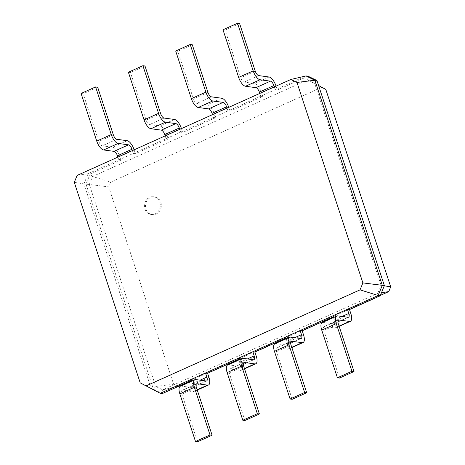 <?xml version="1.0" encoding="UTF-8"?>
<svg xmlns="http://www.w3.org/2000/svg" width="465" height="465" viewBox="0 0 465 465"><rect width="100%" height="100%" fill="white"/><g stroke="black" fill="none" stroke-linecap="round" stroke-linejoin="round"><path stroke-width="0.35" stroke-dasharray="2.33 1.74" d="M191.545 381.184L192.353 383.642A4.476 1.837 -114.2 0 1 192.109 387.45A4.476 1.837 -114.2 0 1 191.638 387.508L181.263 386.101A8.951 3.674 65.8 0 0 180.321 386.217M190.993 379.504L193.068 379.783L194.428 383.927L208.954 377.406M197.573 441.75L181.908 394.105A4.476 1.837 -114.2 0 1 182.152 390.304A4.476 1.837 -114.2 0 1 182.623 390.245L193.004 391.652A8.951 3.674 65.8 0 0 193.946 391.53A8.951 3.674 65.8 0 0 194.428 383.927M191.336 380.562L193.068 379.783M74.29 182.367L83.933 183.896L151.357 388.967L153.433 389.252L162.337 393.576L162.715 389.839L377.818 293.299L381.474 292.735M238.295 358.271L240.37 358.55L238.644 359.329M333.457 317.49L334.265 319.955A4.476 1.837 -114.2 0 1 334.021 323.756A4.476 1.837 -114.2 0 1 333.55 323.814L323.175 322.408A8.951 3.674 65.8 0 0 322.233 322.53M332.905 315.811L334.98 316.09L333.254 316.868M238.847 359.951L239.655 362.415A4.476 1.837 -114.2 0 1 239.417 366.217A4.476 1.837 -114.2 0 1 238.946 366.275L228.565 364.868A8.951 3.674 65.8 0 0 227.623 364.99M286.149 338.723L286.963 341.182A4.476 1.837 -114.2 0 1 286.719 344.989A4.476 1.837 -114.2 0 1 286.248 345.047L275.873 343.641A8.951 3.674 65.8 0 0 274.931 343.757M285.597 337.044L287.678 337.323L285.946 338.096M77.114 175.415L88.071 173.718L83.933 183.896L86.008 184.175L153.433 389.252L155.717 386.444L162.715 389.839L177.799 386.287L380.411 295.356M244.881 420.517L229.216 372.878A4.476 1.837 -114.2 0 1 229.454 369.071A4.476 1.837 -114.2 0 1 229.925 369.012L240.306 370.419A8.951 3.674 65.8 0 0 241.248 370.303A8.951 3.674 65.8 0 0 241.73 362.694L240.37 358.55M305.97 75.923L88.071 173.718L90.146 173.997L86.008 184.175L89.315 184.477L155.717 386.444L173.619 384.259L177.799 386.287M380.236 295.781L377.818 293.299L381.068 285.307L384.288 285.812M339.485 378.057L323.82 330.412A4.476 1.837 -114.2 0 1 324.064 326.61A4.476 1.837 -114.2 0 1 324.535 326.552L334.916 327.959A8.951 3.674 65.8 0 0 335.858 327.842A8.951 3.674 65.8 0 0 336.34 320.234L334.98 316.09M292.183 399.29L276.518 351.645A4.476 1.837 -114.2 0 1 276.762 347.843A4.476 1.837 -114.2 0 1 277.233 347.785L287.608 349.186A8.951 3.674 65.8 0 0 288.55 349.07A8.951 3.674 65.8 0 0 289.038 341.467L287.678 337.323M325.82 89.454L321.641 87.426L110.67 182.111L108.729 186.883L173.619 384.259M160.844 202.385A8.951 7.911 97.7 0 1 152.189 214.597A8.951 7.911 97.7 0 1 145.551 204.664A8.951 7.911 97.7 0 1 154.595 196.858A8.951 7.911 97.7 0 1 160.844 202.385M274.315 86.909L275.239 89.716L277.314 89.995L308.045 76.202L307.667 79.939L92.564 176.479L89.315 184.477L108.729 186.883M117.878 157.124L118.796 159.925L120.871 160.21L90.146 173.997L92.564 176.479L110.67 182.111M222.991 29.772L225.066 30.051L240.731 77.696A4.476 1.837 65.8 0 0 244.172 82.119L254.547 83.526A8.951 3.674 -114.2 0 1 261.423 92.372L262.789 96.517L260.714 96.232L259.79 93.43M165.18 135.89L166.104 138.698L168.179 138.977L135.402 153.688L133.327 153.409L132.403 150.602M227.013 108.142L227.931 110.943L230.006 111.228L262.789 96.517M175.689 50.999L177.764 51.284L193.428 98.923A4.476 1.837 65.8 0 0 196.869 103.352L207.245 104.753A8.951 3.674 -114.2 0 1 214.121 113.605L215.481 117.744L213.406 117.465L212.488 114.663M215.481 117.744L182.704 132.455L180.629 132.176L179.705 129.375M384.369 285.603L381.068 285.307L314.66 83.334L307.667 79.939L321.641 87.426M316.944 80.526L314.66 83.334L318.572 85.479M159.803 202.24A8.951 7.911 97.7 0 1 151.154 214.458A8.951 7.911 97.7 0 1 144.516 204.524A8.951 7.911 97.7 0 1 153.555 196.712A8.951 7.911 97.7 0 1 159.803 202.24M276.041 86.135L277.314 89.995M81.079 93.459L83.154 93.744L98.818 141.389A4.476 1.837 65.8 0 0 102.259 145.812L112.635 147.219A8.951 3.674 -114.2 0 1 119.511 156.066L120.871 160.21M134.129 149.829L135.402 153.688M228.739 107.363L230.006 111.228M128.387 72.232L130.462 72.511L146.126 120.156A4.476 1.837 65.8 0 0 149.561 124.579L159.943 125.986A8.951 3.674 -114.2 0 1 166.819 134.833L168.179 138.977M181.437 128.596L182.704 132.455M239.597 23.529L225.066 30.051M97.679 87.222L83.154 93.744M192.289 44.762L177.764 51.284M144.987 65.995L130.462 72.511M192.353 383.642L200.107 380.167M191.638 387.508L206.164 380.986M181.263 386.101L195.788 379.579M193.004 391.652L197.16 389.786M182.623 390.245L196.323 384.096M181.908 394.105L196.433 387.589M334.265 319.955L342.019 316.473M239.655 362.415L247.409 358.934M286.963 341.182L294.711 337.706M333.55 323.814L348.082 317.293M238.946 366.275L253.472 359.759M286.248 345.047L300.774 338.526M241.73 362.694L256.262 356.178M336.34 320.234L350.866 313.712M289.038 341.467L303.564 334.945M240.306 370.419L244.462 368.553M229.925 369.012L243.625 362.863M229.216 372.878L243.741 366.356M228.565 364.868L243.09 358.352M334.916 327.959L339.072 326.093M324.535 326.552L338.235 320.402M323.82 330.412L338.351 323.896M323.175 322.408L337.7 315.892M287.608 349.186L291.77 347.32M277.233 347.785L290.933 341.636M276.518 351.645L291.044 345.123M275.873 343.641L290.398 337.119M275.954 85.851L261.423 92.372M228.646 107.084L214.121 113.605M134.036 149.544L119.511 156.066M181.344 128.317L166.819 134.833M269.078 77.004L254.547 83.526M258.697 75.597L244.172 82.119M255.262 71.174L240.731 77.696M127.16 140.697L112.635 147.219M116.785 139.291L102.259 145.812M113.344 134.867L98.818 141.389M221.77 98.237L207.245 104.753M211.395 96.83L196.869 103.352M207.954 92.407L193.428 98.923M174.468 119.464L159.943 125.986M164.087 118.058L149.561 124.579M160.652 113.634L146.126 120.156M206.634 380.928L192.109 387.45M197.247 390.048L193.946 391.53M196.678 383.782L182.152 390.304M348.552 317.235L334.021 323.756M253.942 359.695L239.417 366.217M301.244 338.468L286.719 344.989M244.549 368.821L241.248 370.303M243.986 362.555L229.454 369.071M339.159 326.354L335.858 327.842M338.59 320.094L324.064 326.61M291.857 347.588L288.55 349.07M291.288 341.322L276.762 347.843M154.595 196.858L153.555 196.712M152.189 214.597L151.154 214.458"/><path stroke-width="0.7" d="M146.289 385.805L360.055 289.864L362.88 282.912L296.966 82.427L290.881 79.474L77.114 175.415L74.29 182.367L140.203 382.852L160.262 393.291L205.518 372.982L206.879 377.127A4.476 1.837 -114.2 0 1 206.634 380.928A4.476 1.837 -114.2 0 1 206.164 380.986L195.788 379.579A8.951 3.674 65.8 0 0 194.847 379.702A8.951 3.674 65.8 0 0 194.358 387.304L210.023 434.949L212.098 435.228L196.433 387.589A4.476 1.837 -114.2 0 1 196.678 383.782A4.476 1.837 -114.2 0 1 197.148 383.724L207.53 385.13A8.951 3.674 65.8 0 0 208.471 385.014A8.951 3.674 65.8 0 0 208.954 377.406L207.593 373.261L238.644 359.329M190.993 379.504L191.545 381.184M194.847 379.702L180.321 386.217A8.951 3.674 65.8 0 0 179.833 393.826L195.498 441.471L197.573 441.75L212.098 435.228M360.055 289.864L378.161 295.496L205.518 372.982L207.593 373.261M140.203 382.852L160.262 393.291L162.337 393.576L191.336 380.562M195.498 441.471L210.023 434.949M362.88 282.912L382.294 285.324L314.869 80.247L305.97 75.923L308.045 76.202L316.944 80.526L314.869 80.247L296.966 82.427M342.019 316.473L348.791 313.433L347.431 309.289L349.506 309.574L380.236 295.781L378.161 295.496L382.294 285.324L384.369 285.603L316.944 80.526M332.905 315.811L333.457 317.49M294.711 337.706L301.489 334.666L300.128 330.522L302.204 330.801L333.254 316.868M238.295 358.271L238.847 359.951M254.896 352.034L252.821 351.749L254.186 355.894A4.476 1.837 -114.2 0 1 253.942 359.695A4.476 1.837 -114.2 0 1 253.472 359.759L243.09 358.352A8.951 3.674 65.8 0 0 242.149 358.469A8.951 3.674 65.8 0 0 241.666 366.077L257.331 413.716L259.406 414.001L243.741 366.356A4.476 1.837 -114.2 0 1 243.986 362.555A4.476 1.837 -114.2 0 1 244.456 362.497L254.832 363.897A8.951 3.674 65.8 0 0 255.773 363.781A8.951 3.674 65.8 0 0 256.262 356.178L254.896 352.034L285.946 338.096M285.597 337.044L286.149 338.723M381.474 292.735L388.769 291.602L390.71 286.829L325.82 89.454L318.572 85.479M380.411 295.356L388.769 291.602M242.149 358.469L227.623 364.99A8.951 3.674 65.8 0 0 227.141 372.593L242.806 420.238L244.881 420.517L259.406 414.001M290.881 79.474L305.97 75.923M380.236 295.781L384.369 285.603M348.791 313.433A4.476 1.837 -114.2 0 1 348.552 317.235A4.476 1.837 -114.2 0 1 348.082 317.293L337.7 315.892A8.951 3.674 65.8 0 0 336.759 316.008A8.951 3.674 65.8 0 0 336.276 323.611L351.941 371.256L354.016 371.541L338.351 323.896A4.476 1.837 -114.2 0 1 338.59 320.094A4.476 1.837 -114.2 0 1 339.061 320.03L349.442 321.437A8.951 3.674 65.8 0 0 350.383 321.321A8.951 3.674 65.8 0 0 350.866 313.712L349.506 309.574M336.759 316.008L322.233 322.53A8.951 3.674 65.8 0 0 321.745 330.133L337.41 377.778L339.485 378.057L354.016 371.541M301.489 334.666A4.476 1.837 -114.2 0 1 301.244 338.468A4.476 1.837 -114.2 0 1 300.774 338.526L290.398 337.119A8.951 3.674 65.8 0 0 289.457 337.241A8.951 3.674 65.8 0 0 288.968 344.844L304.633 392.489L306.708 392.768L291.044 345.123A4.476 1.837 -114.2 0 1 291.288 341.322A4.476 1.837 -114.2 0 1 291.758 341.264L302.14 342.67A8.951 3.674 65.8 0 0 303.081 342.548A8.951 3.674 65.8 0 0 303.564 334.945L302.204 330.801M289.457 337.241L274.931 343.757A8.951 3.674 65.8 0 0 274.443 351.366L290.108 399.005L292.183 399.29L306.708 392.768M384.288 285.812L390.71 286.829M242.806 420.238L257.331 413.716M274.315 86.909L273.873 85.572A4.476 1.837 65.8 0 0 270.438 81.148L260.057 79.742A8.951 3.674 -114.2 0 1 253.187 70.895L237.522 23.25L239.597 23.529L255.262 71.174A4.476 1.837 65.8 0 0 258.697 75.597L269.078 77.004A8.951 3.674 -114.2 0 1 275.954 85.851L276.041 86.135M259.79 93.43L259.348 92.093A4.476 1.837 65.8 0 0 255.913 87.67L245.532 86.263A8.951 3.674 -114.2 0 1 238.655 77.411L222.991 29.772L237.522 23.25M132.403 150.602L131.961 149.265A4.476 1.837 65.8 0 0 128.526 144.842L118.145 143.435A8.951 3.674 -114.2 0 1 111.269 134.588L95.604 86.943L97.679 87.222L113.344 134.867A4.476 1.837 65.8 0 0 116.785 139.291L127.16 140.697A8.951 3.674 -114.2 0 1 134.036 149.544L134.129 149.829M117.878 157.124L117.436 155.781A4.476 1.837 65.8 0 0 114.001 151.357L103.619 149.957A8.951 3.674 -114.2 0 1 96.743 141.104L81.079 93.459L95.604 86.943M227.013 108.142L226.571 106.805A4.476 1.837 65.8 0 0 223.136 102.376L212.755 100.975A8.951 3.674 -114.2 0 1 205.879 92.122L190.214 44.483L192.289 44.762L207.954 92.407A4.476 1.837 65.8 0 0 211.395 96.83L221.77 98.237A8.951 3.674 -114.2 0 1 228.646 107.084L228.739 107.363M212.488 114.663L212.046 113.321A4.476 1.837 65.8 0 0 208.605 108.897L198.23 107.491A8.951 3.674 -114.2 0 1 191.353 98.644L175.689 50.999L190.214 44.483M179.705 129.375L179.269 128.032A4.476 1.837 65.8 0 0 175.828 123.609L165.453 122.202A8.951 3.674 -114.2 0 1 158.577 113.355L142.912 65.71L144.987 65.995L160.652 113.634A4.476 1.837 65.8 0 0 164.087 118.058L174.468 119.464A8.951 3.674 -114.2 0 1 181.344 128.317L181.437 128.596M165.18 135.89L164.738 134.554A4.476 1.837 65.8 0 0 161.303 130.13L150.922 128.724A8.951 3.674 -114.2 0 1 144.051 119.877L128.387 72.232L142.912 65.71M337.41 377.778L351.941 371.256M290.108 399.005L304.633 392.489M200.107 380.167L206.879 377.127M179.833 393.826L194.358 387.304M197.16 389.786L207.53 385.13M196.323 384.096L197.148 383.724M247.409 358.934L254.186 355.894M244.462 368.553L254.832 363.897M243.625 362.863L244.456 362.497M227.141 372.593L241.666 366.077M273.873 85.572L259.348 92.093M131.961 149.265L117.436 155.781M226.571 106.805L212.046 113.321M179.269 128.032L164.738 134.554M339.072 326.093L349.442 321.437M338.235 320.402L339.061 320.03M321.745 330.133L336.276 323.611M291.77 347.32L302.14 342.67M290.933 341.636L291.758 341.264M274.443 351.366L288.968 344.844M270.438 81.148L255.913 87.67M128.526 144.842L114.001 151.357M223.136 102.376L208.605 108.897M175.828 123.609L161.303 130.13M253.187 70.895L238.655 77.411M260.057 79.742L245.532 86.263M111.269 134.588L96.743 141.104M118.145 143.435L103.619 149.957M205.879 92.122L191.353 98.644M212.755 100.975L198.23 107.491M158.577 113.355L144.051 119.877M165.453 122.202L150.922 128.724M208.471 385.014L197.247 390.048M255.773 363.781L244.549 368.821M350.383 321.321L339.159 326.354M303.081 342.548L291.857 347.588"/></g></svg>
